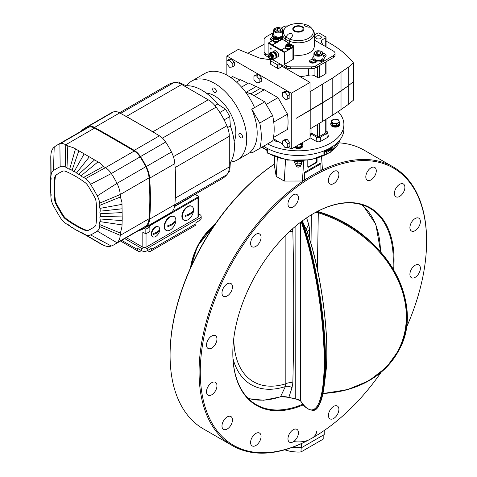 <?xml version="1.0" encoding="UTF-8"?>
<svg xmlns="http://www.w3.org/2000/svg" width="477" height="477" viewBox="0 0 477 477"><rect width="100%" height="100%" fill="white"/><g stroke="black" fill="none" stroke-linecap="round" stroke-linejoin="round"><path stroke-width="0.72" d="M291.089 47.557A2.85 1.646 180 0 1 291.119 47.789A2.85 1.646 180 0 1 290.308 48.934L290.255 48.964A2.85 1.646 180 0 1 287.16 49.304A2.85 1.646 180 0 1 285.419 47.789A2.85 1.646 180 0 1 285.443 47.581M292.926 47.42A2.564 1.479 0 0 0 293.653 46.394L293.653 58.48A2.564 1.479 180 0 1 292.926 59.512L292.926 47.42L290.308 48.934A2.85 1.646 180 0 1 290.255 48.964L284.847 52.088L281.239 50.007L285.419 47.593M290.69 46.454A2.85 1.646 180 0 1 291.119 47.324A2.85 1.646 180 0 1 290.284 48.487A2.85 1.646 180 0 1 287.178 48.839A2.85 1.646 180 0 1 285.419 47.324A2.85 1.646 180 0 1 285.848 46.454M286.665 44.182A2.421 1.395 0 0 0 285.848 45.232C285.789 42.948 291.715 43.801 290.69 45.232L290.69 47.324A2.421 1.395 180 0 1 289.98 48.308A2.421 1.395 180 0 1 287.345 48.612A2.421 1.395 180 0 1 285.848 47.324L285.848 45.232A2.421 1.395 0 0 0 287.345 46.519A2.421 1.395 0 0 0 289.98 46.215A2.421 1.395 0 0 0 290.69 45.232A2.421 1.395 0 0 0 289.873 44.182M290.69 45.381A1.568 0.906 180 0 1 292.455 46.275A1.568 0.906 180 0 1 291.996 46.913L291.119 47.42M293.653 46.394A2.564 1.479 0 0 0 292.902 45.345L291.107 44.313L290.517 44.653M292.926 59.512L284.244 64.526L284.244 52.434L284.847 52.088L284.847 64.174L284.847 52.088L268.736 42.787L273.369 40.116M279.009 40.581A2.85 1.646 180 0 1 279.033 40.813A2.85 1.646 180 0 1 279.015 41.016A2.85 1.646 180 0 1 276.547 42.441L272.343 44.868L268.736 42.787L268.134 43.139L268.134 55.225L265.772 53.865A5.694 3.285 180 0 1 264.109 51.54L264.109 53.4A5.694 3.285 0 0 0 265.772 55.726L265.772 53.865M276.547 42.441A2.85 1.646 180 0 1 273.339 40.813A2.85 1.646 180 0 1 273.369 40.581M278.61 39.484A2.85 1.646 180 0 1 279.033 40.348A2.85 1.646 180 0 1 278.204 41.511A2.85 1.646 180 0 1 275.098 41.869A2.85 1.646 180 0 1 273.339 40.348A2.85 1.646 180 0 1 273.768 39.484M274.585 37.206A2.421 1.395 0 0 0 273.768 38.255C273.709 35.972 279.635 36.824 278.61 38.255L278.61 40.348A2.421 1.395 180 0 1 277.9 41.338A2.421 1.395 180 0 1 275.265 41.636A2.421 1.395 180 0 1 273.768 40.348L273.768 38.255A2.421 1.395 0 0 0 275.265 39.543A2.421 1.395 0 0 0 277.9 39.245A2.421 1.395 0 0 0 278.61 38.255A2.421 1.395 0 0 0 277.793 37.206M278.61 38.404A1.568 0.906 180 0 1 280.369 39.299A1.568 0.906 180 0 1 279.916 39.943L279.033 40.45M279.015 41.016L282.211 39.174L280.416 38.136A2.564 1.479 0 0 0 278.455 37.707M284.244 52.434L268.134 43.139M282.211 39.174L290.946 44.403M282.211 39.358L278.932 41.249M276.946 42.399L272.504 44.963M290.63 66.852L311.684 66.852L311.684 68.712L290.63 68.712L290.63 66.852A5.694 3.285 180 0 1 286.599 65.886L284.244 64.526M314.283 40.02L333.369 51.039A5.694 3.285 180 0 1 335.039 53.364A5.694 3.285 180 0 1 333.369 55.69L315.708 65.886A5.694 3.285 180 0 1 311.684 66.852M281.186 28.161L283.439 26.861A5.694 3.285 180 0 1 287.995 25.913M264.109 51.54L264.109 39.382A5.694 3.285 180 0 1 265.772 37.057L273.643 32.514M282.39 37.695A5.694 3.285 180 0 1 280.834 38.381M272.588 40.563A3.13 1.807 180 0 1 270.542 38.87A3.13 1.807 180 0 1 270.966 37.963A31.607 18.245 180 0 1 272.737 36.389A5.694 3.285 180 0 1 272.504 35.465L272.504 34.535A5.694 3.285 180 0 1 273.643 32.561M323.024 55.809A5.694 3.285 180 0 1 324.163 57.783L324.163 58.713A5.694 3.285 180 0 1 316.871 61.867A31.607 18.245 180 0 1 314.14 62.892A3.13 1.807 180 0 1 309.442 61.324A3.13 1.807 180 0 1 311.004 59.762A25.341 14.632 0 0 0 312.817 59.1A5.694 3.285 180 0 1 312.775 58.713L312.775 57.783A5.694 3.285 180 0 1 313.914 55.809M323.024 53.502A3.13 1.807 180 0 1 326.125 55.308A3.13 1.807 180 0 1 325.708 56.214A31.607 18.245 180 0 1 324.157 57.61M273.726 37.498A31.607 18.245 0 0 0 272.325 38.583A31.607 18.245 0 0 0 270.99 39.8M273.768 39.418A5.694 3.285 0 0 0 273.679 39.364L272.325 38.583M326.053 41.129A113.89 65.754 180 0 1 353.499 62.928L348.222 67.287L332.785 77.9L310.014 91.727L310.014 82.426L291.286 93.236L226.861 56.042L238.333 49.411L260.078 58.248L271.353 59.875M247.825 53.269L264.109 44.295M326.053 61.777L326.053 73.363A1.139 0.656 180 0 1 325.719 73.828L319.274 77.548A1.139 0.656 180 0 1 317.664 77.548L314.939 75.974A5.694 3.285 0 0 0 308.625 75.288A25.627 14.793 180 0 1 299.765 76.511M348.222 67.287L348.222 85.884L353.499 81.525A113.89 65.754 0 0 0 353.499 81.525L348.222 85.884L348.222 104.487L353.499 100.128L353.499 62.928M310.819 91.262L310.819 109.859L296.122 118.35L332.785 96.497L348.222 85.884L341.019 91.024L341.019 109.627L348.222 104.487M341.019 72.426L341.019 91.024L332.785 96.497L332.785 115.1L341.019 109.627M332.785 77.9L332.785 96.497L322.685 102.758L322.685 121.361L332.785 115.1M322.685 84.161L322.685 102.758L310.819 109.853L310.819 128.462L322.685 121.361M288.168 147.238L291.286 149.039L291.286 93.236M291.286 149.039L310.014 138.229L310.014 128.927L310.819 128.462M273.232 138.61L282.509 143.971M338.038 111.606A45.559 26.301 180 0 1 343.893 124.509A45.559 26.301 180 0 1 330.549 143.106A45.559 26.301 180 0 1 267.561 143.905M339.91 123.764L339.91 124.509A4.555 2.629 180 0 1 337.096 126.942A4.555 2.629 180 0 1 332.129 126.369A4.555 2.629 180 0 1 330.799 124.509L330.799 123.764A4.555 2.629 0 0 0 332.129 125.624A4.555 2.629 0 0 0 337.096 126.196A4.555 2.629 0 0 0 339.91 123.764A4.555 2.629 0 0 0 339.481 122.655M294.971 146.91A4.555 2.629 0 0 0 299.985 147.59A4.555 2.629 0 0 0 302.889 145.139L302.889 145.879A4.555 2.629 180 0 1 299.544 148.419A4.555 2.629 180 0 1 294.422 147.226M326.053 130.936L326.763 131.348A2.612 1.509 180 0 1 327.508 132.224L328.301 135.885A3.417 1.974 180 0 1 327.329 137.531L320.884 141.246A3.417 1.974 180 0 1 316.054 141.246L310.014 137.764M278.753 141.8A3.417 1.974 180 0 1 275.784 141.246L272.999 139.642M310.014 137.215L310.664 133.763A25.627 14.793 0 0 0 311.976 133.316L317.664 136.601A1.139 0.656 0 0 0 319.274 136.601L325.719 132.88A1.139 0.656 0 0 0 326.053 132.415L326.053 119.268M311.976 133.316L311.976 127.758M327.508 132.224A2.612 1.509 180 0 1 326.763 133.482L320.317 137.203A2.612 1.509 180 0 1 316.621 137.203L310.664 133.763M343.893 124.509L343.893 129.16A45.559 26.301 180 0 1 330.549 147.757A45.559 26.301 180 0 1 263.608 146.183M310.014 82.426L283.439 67.084A4.555 2.629 180 0 1 282.503 66.303A5.694 3.285 0 0 0 281.734 66.673L279.009 68.247A1.139 0.656 180 0 1 277.393 68.247L270.954 64.526A1.139 0.656 180 0 1 270.62 64.061L270.62 60.573A1.139 0.656 180 0 1 270.954 60.108L271.759 59.643M286.599 65.886L286.599 67.746L280.214 64.061L279.009 64.759A1.139 0.656 180 0 1 277.393 64.759L270.954 61.038A1.139 0.656 180 0 1 270.62 60.573M309.907 62.272A5.694 3.285 180 0 1 314.26 62.851M314.283 35.042A5.694 3.285 0 0 0 314.939 34.714L317.664 33.14A1.139 0.656 180 0 1 319.274 33.14L325.719 36.86A1.139 0.656 180 0 1 326.053 37.325A1.139 0.656 180 0 1 325.719 37.79L322.995 39.364L322.995 44.921M323.078 45.1A25.627 14.793 180 0 0 321.808 43.008A5.694 3.285 180 0 1 321.325 41.69A5.694 3.285 180 0 1 322.995 39.364M226.861 56.042L226.861 75.122M282.509 92.61L284.644 91.375L287.261 91.143L289.879 94.398L289.879 97.892L287.744 99.121L285.127 99.353L282.509 96.098L282.509 92.61L285.127 92.377L287.744 95.633L287.744 99.121M253.919 76.105L256.054 74.871L258.671 74.639L261.289 77.894L261.289 81.382L259.154 82.616L256.537 82.849L253.919 79.593L253.919 76.105L256.537 75.867L259.154 79.122L259.154 82.616M282.509 140.965L284.644 139.737L287.261 139.505L289.879 142.76L289.879 146.248L287.744 147.482L285.127 147.715L282.509 144.459L282.509 140.965L285.127 140.733L287.744 143.988L287.744 147.482M239.985 80.082L232.657 76.594L230.898 77.608M248.052 83.326L240.551 79.754L236.526 82.08M256.107 86.581L248.606 83.01L241.511 87.106M266.22 104.457L278.002 97.654L264.312 89.754A22.777 13.153 -120 0 1 260.281 88.412L256.256 86.498L246.138 92.341M278.002 97.654L287.518 114.14L273.738 122.088M273.458 137.477L287.518 129.362A56.095 32.388 -120 0 0 287.518 114.14M287.518 129.362L278.002 134.854M226.939 60.525L229.073 59.291L231.691 59.059L234.308 62.314L234.308 65.808L232.174 67.036L229.556 67.275L226.939 64.013L226.939 60.525L229.556 60.293L232.174 63.548L232.174 67.036M264.312 89.754L254.038 95.68M261.289 77.894L259.154 79.122M258.671 74.639L256.537 75.867M289.879 94.398L287.744 95.633M287.261 91.143L285.127 92.377M234.308 62.314L232.174 63.548M231.691 59.059L229.556 60.293M289.879 142.76L287.744 143.988M287.261 139.505L285.127 140.733M247.39 94.637L249.811 93.236A45.559 26.307 60 0 1 245.786 92.228M259.756 148.407L251.826 152.992L250.276 152.091A45.559 26.307 60 0 0 251.737 109.227L264.711 101.84L272.647 115.583L259.756 123.024A56.948 32.877 60 0 1 259.756 148.407L272.647 140.971A56.948 32.877 -120 0 0 272.647 115.583M259.756 123.024L251.826 109.281M186.65 85.735A45.559 26.307 60 0 1 191.718 81.054L205.003 73.38A45.559 26.307 -120 0 1 254.557 107.599L251.737 109.227M264.711 101.84L249.811 93.236M191.718 81.054A45.559 26.307 60 0 1 237.278 107.361A45.559 26.307 60 0 1 237.278 159.968A45.559 26.307 60 0 1 230.689 162.019M237.278 159.968L250.562 152.294A45.559 26.307 -120 0 0 250.592 152.276M325.517 150.267L326.316 150.875L324.628 152.527L324.628 153.66L324.265 153.821L323.919 153.558L323.919 150.923M325.338 150.148L325.946 150.625M326.751 152.634L326.751 149.844L327.103 149.665L328.42 151.131L328.731 148.758L328.731 151.549L328.403 151.746L327.079 150.279L327.079 152.467L326.751 152.634L326.375 152.39L326.375 149.891M328.021 150.684L328.021 149.11M328.403 151.746L326.697 150.034M330.233 147.828L330.233 150.625L329.529 150.589L329.529 149.223M329.947 150.81L329.947 148.627L329.374 149.396L328.957 149.176L329.225 148.49M331.664 146.844L332.362 147.757L331.664 149.695L330.734 149.551L331.223 149.486L330.734 149.551L330.591 147.739M331.664 149.695L331.169 149.76L330.949 148.776L331.235 147.357M331.664 147.131L332.093 147.959L331.664 149.414L331.229 148.58L331.366 147.542L331.903 147.083M331.223 149.206L331.64 147.757L331.217 146.928M329.374 149.396L330.048 147.942M328.957 148.842L329.374 149.068M324.265 153.821L324.265 151.03L325.702 150.398L326.316 150.875M324.628 152.199L324.628 151.197A42.709 24.661 0 0 0 325.326 150.881L325.958 151.066L325.332 151.877A42.709 24.661 180 0 1 324.628 152.199M325.654 150.75L325.29 150.493M324.628 151.775A42.143 24.333 0 0 0 324.968 151.62L325.588 150.815M240.67 137.716A2.564 1.479 -120 0 0 241.952 137.841A2.564 1.479 -120 0 0 241.952 134.884A2.564 1.479 -120 0 0 239.388 133.405A2.564 1.479 -120 0 0 238.995 135.456A2.564 1.479 -120 0 0 240.67 137.716M214.495 92.377A2.564 1.479 -120 0 0 215.777 92.502A2.564 1.479 -120 0 0 215.777 89.545A2.564 1.479 -120 0 0 213.213 88.066A2.564 1.479 -120 0 0 212.82 90.117A2.564 1.479 -120 0 0 214.495 92.377M206.153 93.009A30.182 17.428 60 0 1 229.586 111.797A30.182 17.428 60 0 1 234.141 141.49M228.322 172.352A51.826 29.92 60 0 0 229.771 171.326L230.319 162.597A46.126 26.634 -120 0 0 230.319 125.988L229.771 116.621A51.826 29.92 60 0 0 225.502 109.227L217.661 104.069A46.126 26.634 -120 0 0 185.958 85.765L178.124 81.871L176.776 82.652M176.514 82.616A51.826 29.92 60 0 1 178.124 81.871M184.939 86.355L185.958 85.765M229.771 171.326L228.423 172.108M225.502 109.227L219.849 112.489M229.771 116.621L224.118 119.888M230.319 125.988L227.618 127.55M230.319 162.597L229.294 163.188M217.661 104.069L214.96 105.626M174.665 206.094L222.067 178.726A54.205 31.297 -120 0 0 226.915 174.683A20.237 11.687 -120 0 0 229.294 166.926L229.294 136.285A20.237 11.687 -120 0 0 226.915 125.779A54.205 31.297 -120 0 0 216.141 107.122A20.237 11.687 -120 0 0 208.234 99.806L181.695 84.483A20.237 11.687 -120 0 0 173.789 82.67A54.205 31.297 -120 0 0 167.862 84.846L119.518 112.757M154.882 133.101A20.237 11.687 -120 0 0 152.867 131.771L126.327 116.454A20.237 11.687 -120 0 0 124.312 115.452A2015.069 1163.409 60 0 1 154.882 133.101A2015.069 1163.409 60 0 1 159.449 135.802A14.238 8.222 60 0 1 165.686 142.039A58.23 33.617 60 0 1 171.446 152.014A21.638 12.491 60 0 1 174.856 163.617A284.745 164.398 60 0 1 174.856 204.597A21.638 12.491 60 0 1 171.446 212.271A58.23 33.617 60 0 1 168.709 214.179L143.505 228.733A58.23 33.617 -120 0 0 146.242 226.825A21.638 12.491 -120 0 0 149.647 219.152A284.745 164.398 -120 0 0 149.647 178.171A21.638 12.491 -120 0 0 146.242 166.568A58.23 33.617 -120 0 0 140.482 156.593A14.238 8.222 -120 0 0 134.24 150.356A2015.069 1163.409 -120 0 0 94.535 127.437A14.238 8.222 -120 0 0 88.293 126.465A58.23 33.617 -120 0 0 85.276 127.878A58.23 33.617 -120 0 0 82.539 129.786A21.638 12.491 -120 0 0 81.209 131.211M85.276 127.878L110.479 113.323A58.23 33.617 60 0 1 113.502 111.91A14.238 8.222 60 0 1 119.745 112.882A2015.069 1163.409 60 0 1 124.312 115.452M138.586 230.588A21.638 12.491 -120 0 0 140.482 230.152A58.23 33.617 -120 0 0 143.505 228.733M56.906 145.241L85.699 128.617A57.377 33.128 60 0 1 88.68 127.222A13.386 7.727 60 0 1 94.541 128.134A2014.216 1162.914 60 0 1 134.234 151.048A13.386 7.727 60 0 1 140.095 156.909A57.377 33.128 60 0 1 145.771 166.741A20.785 12.003 60 0 1 149.045 177.885A283.887 163.903 60 0 1 149.045 218.74A20.785 12.003 60 0 1 145.771 226.116A57.377 33.128 60 0 1 143.076 227.994L114.283 244.618A57.377 33.128 -120 0 0 116.978 242.739A20.785 12.003 -120 0 0 120.252 235.364A283.887 163.903 -120 0 0 120.425 233.08L121.963 226.682L122.207 218.722L121.963 202.385L120.425 196.995A283.887 163.903 -120 0 0 120.252 194.509A20.785 12.003 -120 0 0 116.978 183.365A57.377 33.128 -120 0 0 111.308 173.533A13.386 7.727 -120 0 0 105.441 167.671L85.508 178.654A106.496 61.485 -120 0 0 83.731 177.372L103.384 166.455L100.271 163.212L81.746 152.449L73.726 147.876L67.806 145.914A2014.216 1162.914 -120 0 0 65.748 144.758A13.386 7.727 -120 0 0 59.887 143.845A57.377 33.128 -120 0 0 56.906 145.241A57.377 33.128 -120 0 0 54.211 147.125A20.785 12.003 -120 0 0 50.938 154.494A283.887 163.903 -120 0 0 50.771 156.778L50.866 177.033A4.663 2.695 -120 0 1 51.122 178.696A4.663 2.695 -120 0 1 50.83 180.062L50.938 177.283M103.288 245.16L85.508 234.726A106.496 61.485 -120 0 1 83.731 233.957L101.225 244.164A283.887 163.903 -120 0 0 103.288 245.16A20.785 12.003 -120 0 0 111.308 246.013A57.377 33.128 -120 0 0 114.283 244.618M50.771 192.869L50.866 196.351A4.663 2.695 -120 0 0 51.122 195.123A4.663 2.695 -120 0 0 50.83 193.274A4.663 2.695 60 0 1 50.544 191.223A4.663 2.695 60 0 1 50.687 190.466A4.663 2.695 -120 0 0 50.836 189.613A4.663 2.695 -120 0 0 50.622 187.914A4.663 2.695 60 0 1 50.407 186.173A4.663 2.695 60 0 1 50.622 185.183A4.663 2.695 -120 0 0 50.836 184.11A4.663 2.695 -120 0 0 50.687 182.709A4.663 2.695 60 0 1 50.538 181.266A4.663 2.695 60 0 1 50.83 180.062M50.866 196.351A106.496 61.485 -120 0 0 51.087 198.527A13.386 7.727 -120 0 0 53.448 205.754A135.82 78.419 -120 0 0 60.15 217.357A13.386 7.727 -120 0 0 65.23 223.015A106.496 61.485 -120 0 0 67.001 224.297L69.97 226.122M120.425 196.995L99.866 205.319A4.663 2.695 -120 0 0 99.908 208.395A4.663 2.695 60 0 1 100.051 211.204A4.663 2.695 -120 0 0 100.116 213.756A4.663 2.695 60 0 1 100.116 216.486L122.136 216.916M100.116 213.756L122.136 212.569M140.095 156.909L111.308 173.533L90.588 184.313A13.386 7.727 -120 0 0 85.508 178.654M145.771 166.741L116.978 183.365L97.284 195.916A135.82 78.419 -120 0 0 90.588 184.313M94.541 128.134L65.748 144.758L65.23 166.944A13.386 7.727 -120 0 0 60.15 166.741L59.887 143.845L88.68 127.222M65.23 166.944A106.496 61.485 -120 0 1 67.001 167.713L67.806 145.914M100.116 216.486A4.663 2.695 -120 0 0 100.051 218.961L122.076 220.618M50.687 190.466L50.789 188.731M54.211 147.125L53.448 170.605A13.386 7.727 -120 0 0 51.087 175.107A106.496 61.485 -120 0 0 50.866 177.033M111.308 246.013L90.588 234.928A135.82 78.419 -120 0 0 97.284 231.065A13.386 7.727 -120 0 0 99.651 226.563A106.496 61.485 -120 0 0 99.866 224.637L120.425 233.08M85.508 234.726A13.386 7.727 -120 0 0 90.588 234.928M134.234 151.048L105.441 167.671A2014.216 1162.914 -120 0 0 103.384 166.455M60.15 166.741A135.82 78.419 -120 0 0 53.448 170.605M100.051 211.204L122.076 208.801M99.908 208.395L121.945 204.383M145.771 226.116L116.978 242.739L97.284 231.065M99.866 205.319A106.496 61.485 -120 0 0 99.651 203.142A13.386 7.727 -120 0 0 97.284 195.916M100.051 218.961A4.663 2.695 60 0 1 99.908 221.608A4.663 2.695 -120 0 0 99.866 224.637M99.908 221.608L121.945 224.888M50.622 185.183L50.729 182.912M83.731 233.957A4.663 2.695 -120 0 0 82.42 232.895A4.663 2.695 -120 0 0 81.084 232.472A4.663 2.695 60 0 1 79.897 232.12A4.663 2.695 60 0 1 78.729 231.273A4.663 2.695 -120 0 0 77.584 230.445A4.663 2.695 -120 0 0 76.553 230.093A4.663 2.695 60 0 1 75.587 229.783A4.663 2.695 60 0 1 74.185 228.727A4.663 2.695 -120 0 0 72.82 227.69A4.663 2.695 -120 0 0 72.009 227.398A4.663 2.695 60 0 1 71.276 227.141A4.663 2.695 60 0 1 69.648 225.865A4.663 2.695 -120 0 0 68.193 224.685A4.663 2.695 -120 0 0 67.001 224.297M72.009 227.398L73.565 228.173M76.553 230.093L78.574 231.136M81.084 232.472L83.553 233.772M75.461 149.003L69.648 169.198A4.663 2.695 60 0 1 72.009 170.396A4.663 2.695 -120 0 0 74.185 171.577A4.663 2.695 60 0 1 76.553 172.942A4.663 2.695 -120 0 0 78.729 174.272A4.663 2.695 60 0 1 81.084 175.804A4.663 2.695 -120 0 0 83.731 177.372M67.001 167.713A4.663 2.695 -120 0 0 69.648 169.198M97.898 161.959L81.084 175.804M94.488 160.01L78.729 174.272M89.253 156.921L76.553 172.942M94.601 197.174A8.258 4.77 60 0 1 96.056 201.634A101.368 58.528 60 0 1 96.056 223.928A8.258 4.77 60 0 1 94.601 226.7A130.698 75.461 60 0 1 91.453 228.698A130.698 75.461 60 0 1 88.156 230.421A8.258 4.77 60 0 1 85.019 230.296A101.368 58.528 60 0 1 65.719 219.152A8.258 4.77 60 0 1 62.582 215.658A130.698 75.461 60 0 1 56.137 204.496A8.258 4.77 60 0 1 54.676 200.036A101.368 58.528 60 0 1 54.676 177.742A8.258 4.77 60 0 1 56.137 174.97A130.698 75.461 60 0 1 59.279 172.972A130.698 75.461 60 0 1 62.582 171.249A8.258 4.77 60 0 1 65.719 171.374A101.368 58.528 60 0 1 85.019 182.518A8.258 4.77 60 0 1 88.156 186.012A130.698 75.461 60 0 1 94.601 197.174M59.583 172.799A130.698 75.461 -120 0 0 56.739 174.618A8.258 4.77 -120 0 0 55.284 177.396A101.368 58.528 -120 0 0 55.284 199.684A8.258 4.77 -120 0 0 56.739 204.15A130.698 75.461 -120 0 0 63.185 215.312A8.258 4.77 -120 0 0 66.321 218.806A101.368 58.528 -120 0 0 85.621 229.95A8.258 4.77 -120 0 0 88.758 230.075A130.698 75.461 -120 0 0 91.757 228.525M84.107 153.952L74.185 171.577M78.788 150.947L72.009 170.396M144.269 228.292L145.837 229.198L149.867 226.873L148.293 225.967M195.01 194.348L198.647 196.452A2.278 1.318 180 0 1 198.653 196.536A2.278 1.318 180 0 1 198.647 196.619L197.985 197.931L197.985 217.226L146.04 247.217A2.278 1.318 180 0 1 142.82 247.217L126.298 237.683M191.975 196.101L191.945 196.536L174.576 206.565M147.447 250.586L148.454 251.17A3.989 2.302 -120 0 0 150.446 251.367A3.989 2.302 -120 0 0 151.275 249.543L195.975 223.737L195.975 222.574L200 220.249A3.989 2.302 0 0 0 201.169 218.621L201.169 216.296A3.989 2.302 180 0 0 200 214.668L198.653 213.893M124.688 238.613L141.609 248.38L141.609 250.705A3.989 2.302 0 0 0 147.25 250.705L151.275 248.38L151.275 249.543M201.169 216.296A3.989 2.302 180 0 1 200 217.923L147.25 248.38A3.989 2.302 180 0 1 141.609 248.38M198.653 196.536L198.653 216.296A2.278 1.318 180 0 1 197.985 217.226M141.407 250.586L140.399 251.17A3.989 2.302 120 0 1 138.408 251.367A3.989 2.302 120 0 1 137.585 249.543L137.585 248.38L141.609 250.705M195.975 223.737A3.989 2.302 60 0 1 195.147 225.561L150.446 251.367M149.867 226.873L149.867 231.524L145.837 233.849L142.82 232.108L142.82 247.217M145.837 233.849L145.837 229.198M158.34 226.837A5.694 3.285 120 0 0 158.149 226.706A5.694 3.285 120 0 0 152.455 229.997A5.694 3.285 120 0 0 152.455 236.574A5.694 3.285 120 0 0 152.664 236.675M173.98 216.492A7.972 4.603 120 0 0 173.783 216.367A7.972 4.603 120 0 0 165.811 220.97A7.972 4.603 120 0 0 165.811 230.176A7.972 4.603 120 0 0 166.02 230.284M191.7 206.261A7.972 4.603 120 0 0 191.504 206.136A7.972 4.603 120 0 0 183.532 210.739A7.972 4.603 120 0 0 183.532 219.945A7.972 4.603 120 0 0 183.734 220.052M193.555 210.017A7.972 4.603 120 0 0 191.903 206.368A7.972 4.603 120 0 0 186.072 208.193A7.972 4.603 120 0 0 182.321 215.747A7.972 4.603 120 0 0 183.931 220.177A7.972 4.603 120 0 0 190.079 218.043A7.972 4.603 120 0 0 193.555 210.017M192.38 211.43A14.292 8.252 60 0 1 192.38 212.36A15.079 8.705 180 0 1 185.535 216.314A14.292 8.252 -120 0 0 185.535 215.383A15.079 8.705 0 0 0 192.38 211.43M192.38 212.36L191.814 212.032M175.84 220.249A7.972 4.603 120 0 0 174.188 216.6A7.972 4.603 120 0 0 168.351 218.424A7.972 4.603 120 0 0 164.601 225.973A7.972 4.603 120 0 0 166.217 230.409A7.972 4.603 120 0 0 172.358 228.274A7.972 4.603 120 0 0 175.84 220.249M174.66 221.662A14.292 8.252 60 0 1 174.66 222.592A15.079 8.705 180 0 1 167.815 226.545A14.292 8.252 -120 0 0 167.815 225.615A15.079 8.705 0 0 0 174.66 221.662M174.66 222.592L174.093 222.264M159.729 229.55A5.694 3.285 120 0 0 158.549 226.939A5.694 3.285 120 0 0 154.429 228.197A5.694 3.285 120 0 0 151.716 233.515A5.694 3.285 120 0 0 152.855 236.807A5.694 3.285 120 0 0 157.243 235.28A5.694 3.285 120 0 0 159.729 229.55M159.151 230.147A9.546 5.509 60 0 1 159.151 231.077A10.327 5.962 180 0 1 153.516 234.332A9.546 5.509 -120 0 0 153.516 233.402A10.327 5.962 0 0 0 159.151 230.147M159.151 231.077L158.632 230.773M154.149 233.235L153.522 233.599M296.903 160.934A4.555 2.629 0 0 0 299.771 160.934M294.834 160.862A4.555 2.629 0 0 0 300.659 161.441A4.555 2.629 0 0 0 301.84 160.862M302.889 145.139A4.555 2.629 0 0 0 302.466 144.024M299.86 146.833A3.309 1.914 180 0 1 298.489 147.047M302.466 142.587L302.466 144.221L301.357 146.6L297.231 147.244L295.812 146.427M301.357 146.6L301.357 144.686L298.411 144.925M297.231 147.244L297.231 145.604M302.466 142.301L301.357 144.686M298.62 144.805A3.703 2.135 0 0 0 299.294 144.734A3.703 2.135 0 0 0 301.911 143.225A3.703 2.135 0 0 0 302.024 142.838M301.452 161.101L300.915 161.345M297.833 161.792L297.231 162.019L296.819 161.661M302.466 160.827L301.357 163.468L301.357 161.381M297.231 162.019L297.231 164.106L301.357 163.468M294.208 160.827L294.208 162.359L297.231 164.106M295.024 163.039L295.024 163.599A3.309 1.914 0 0 0 295.996 164.947A3.309 1.914 0 0 0 299.604 165.364A3.309 1.914 0 0 0 301.649 163.599L301.649 163.045M300.611 164.982L300.611 165.704A2.278 1.318 180 0 1 299.95 166.634A2.278 1.318 180 0 1 296.724 166.634A2.278 1.318 180 0 1 296.056 165.704L296.056 164.982M296.897 166.723A1.842 1.061 0 0 0 297.034 166.813A1.842 1.061 0 0 0 299.639 166.813A1.842 1.061 0 0 0 299.777 166.723M292.699 447.229A25.627 14.793 0 0 0 301.041 447.509L301.44 447.742L301.44 443.592A160.88 92.884 -60 0 1 232.394 445.643A160.88 92.884 -60 0 1 206.255 321.909A160.88 92.884 -60 0 1 304.779 179.942L304.374 179.71A160.88 92.884 120 0 0 302.436 181.004L284.244 181.057L276.189 176.407L277.352 157.678M284.244 181.057L285.562 159.789M320.884 170.211A160.88 92.884 120 0 1 322.422 169.466L321.576 156.861M302.436 181.004L303.7 160.743M304.374 179.71L304.374 172.406L320.484 163.104L320.884 163.832L320.884 170.641A160.88 92.884 -60 0 1 393.275 166.992A160.88 92.884 -60 0 1 426.593 240.641L426.593 241.338A160.028 92.389 120 0 0 313.437 176.007A160.028 92.389 120 0 0 200.28 372A160.028 92.389 120 0 0 313.437 437.326A160.028 92.389 120 0 0 381.195 372.191M317.062 158.382L317.062 161.357A1.139 0.656 -60 0 1 316.257 162.752L308.607 167.171A1.139 0.656 -60 0 1 308.035 167.23A1.139 0.656 -60 0 1 307.796 166.706L307.796 160.32M307.868 167.045A1.139 0.656 120 0 0 308.202 166.938L315.852 162.52A1.139 0.656 120 0 0 316.656 161.125L316.656 158.495M276.189 176.407L274.251 164.732L274.746 156.724M320.884 170.641A160.88 92.884 -60 0 0 312.834 174.958A160.88 92.884 -60 0 0 304.779 179.942L304.779 173.133L320.884 163.832M304.374 172.406L304.779 173.133M274.281 164.201A160.88 92.884 120 0 0 170.08 355.258A160.88 92.884 120 0 0 203.399 428.906L232.394 445.643M301.041 447.509L301.041 443.777M324.223 430.504L324.223 434.589L301.44 447.742M323.961 434.738L323.961 437.212A25.627 14.793 180 0 1 323.817 438.774L323.817 434.821M323.817 438.774L301.041 451.928A25.627 14.793 180 0 1 284.852 449.793M284.793 449.811A25.341 14.632 0 0 0 300.909 451.999L301.243 447.623M300.909 447.348L301.041 447.742A25.627 14.793 0 0 1 292.234 447.396M393.275 166.992L364.279 150.255A160.88 92.884 120 0 0 338.926 142.844M170.08 355.258L170.08 354.56A160.028 92.389 -60 0 1 274.287 164.148M216.969 339.004A7.405 4.275 -60 0 1 213.738 346.451A7.405 4.275 -60 0 1 208.038 348.437A7.405 4.275 -60 0 1 206.499 345.044A7.405 4.275 -60 0 1 209.731 337.597A7.405 4.275 -60 0 1 215.437 335.611A7.405 4.275 -60 0 1 216.969 339.004M406.213 327.902A160.028 92.389 120 0 0 426.593 241.338M393.644 269.72A114.009 65.826 120 0 0 313.437 213.577L313.437 213.577A114.009 65.826 120 0 0 232.818 353.213A114.009 65.826 120 0 0 303.408 404.824M216.969 385.72A7.405 4.275 -60 0 1 213.738 393.173A7.405 4.275 -60 0 1 208.038 395.153A7.405 4.275 -60 0 1 206.499 391.766A7.405 4.275 -60 0 1 209.731 384.313A7.405 4.275 -60 0 1 215.437 382.333A7.405 4.275 -60 0 1 216.969 385.72M232.454 419.945A7.405 4.275 -60 0 1 229.222 427.392A7.405 4.275 -60 0 1 223.516 429.378A7.405 4.275 -60 0 1 221.984 425.985A7.405 4.275 -60 0 1 225.216 418.538A7.405 4.275 -60 0 1 230.922 416.552A7.405 4.275 -60 0 1 232.454 419.945M261.062 436.461A7.405 4.275 -60 0 1 257.83 443.908A7.405 4.275 -60 0 1 252.124 445.894A7.405 4.275 -60 0 1 250.592 442.507A7.405 4.275 -60 0 1 253.824 435.054A7.405 4.275 -60 0 1 259.53 433.068A7.405 4.275 -60 0 1 261.062 436.461M298.441 432.758A7.405 4.275 -60 0 1 295.209 440.205A7.405 4.275 -60 0 1 289.503 442.191A7.405 4.275 -60 0 1 287.971 438.804A7.405 4.275 -60 0 1 291.203 431.351A7.405 4.275 -60 0 1 296.909 429.372A7.405 4.275 -60 0 1 298.441 432.758M338.903 409.397A7.405 4.275 -60 0 1 335.671 416.85A7.405 4.275 -60 0 1 329.965 418.836A7.405 4.275 -60 0 1 328.432 415.443A7.405 4.275 -60 0 1 331.664 407.996A7.405 4.275 -60 0 1 337.37 406.01A7.405 4.275 -60 0 1 338.903 409.397M420.374 268.289A7.405 4.275 -60 0 1 417.142 275.736A7.405 4.275 -60 0 1 411.436 277.721A7.405 4.275 -60 0 1 409.904 274.335A7.405 4.275 -60 0 1 413.136 266.882A7.405 4.275 -60 0 1 418.836 264.902A7.405 4.275 -60 0 1 420.374 268.289M420.374 221.572A7.405 4.275 -60 0 1 417.142 229.02A7.405 4.275 -60 0 1 411.436 231.005A7.405 4.275 -60 0 1 409.904 227.612A7.405 4.275 -60 0 1 413.136 220.165A7.405 4.275 -60 0 1 418.836 218.18A7.405 4.275 -60 0 1 420.374 221.572M404.89 187.348A7.405 4.275 -60 0 1 401.658 194.801A7.405 4.275 -60 0 1 395.952 196.78A7.405 4.275 -60 0 1 394.419 193.394A7.405 4.275 -60 0 1 397.651 185.941A7.405 4.275 -60 0 1 403.357 183.961A7.405 4.275 -60 0 1 404.89 187.348M376.281 170.832A7.405 4.275 -60 0 1 373.05 178.279A7.405 4.275 -60 0 1 367.344 180.264A7.405 4.275 -60 0 1 365.811 176.878A7.405 4.275 -60 0 1 369.043 169.424A7.405 4.275 -60 0 1 374.749 167.439A7.405 4.275 -60 0 1 376.281 170.832M338.903 174.534A7.405 4.275 -60 0 1 335.671 181.981A7.405 4.275 -60 0 1 329.965 183.967A7.405 4.275 -60 0 1 328.432 180.58A7.405 4.275 -60 0 1 331.664 173.127A7.405 4.275 -60 0 1 337.37 171.142A7.405 4.275 -60 0 1 338.903 174.534M298.441 197.889A7.405 4.275 -60 0 1 295.209 205.343A7.405 4.275 -60 0 1 289.503 207.322A7.405 4.275 -60 0 1 287.971 203.935A7.405 4.275 -60 0 1 291.203 196.488A7.405 4.275 -60 0 1 296.909 194.503A7.405 4.275 -60 0 1 298.441 197.889M261.062 237.349A7.405 4.275 -60 0 1 257.83 244.802A7.405 4.275 -60 0 1 252.124 246.782A7.405 4.275 -60 0 1 250.592 243.395A7.405 4.275 -60 0 1 253.824 235.942A7.405 4.275 -60 0 1 259.53 233.963A7.405 4.275 -60 0 1 261.062 237.349M232.454 286.904A7.405 4.275 -60 0 1 229.222 294.351A7.405 4.275 -60 0 1 223.516 296.336A7.405 4.275 -60 0 1 221.984 292.944A7.405 4.275 -60 0 1 225.216 285.496A7.405 4.275 -60 0 1 230.922 283.511A7.405 4.275 -60 0 1 232.454 286.904M313.437 437.326L312.834 437.677A160.88 92.884 -60 0 1 301.44 443.592M313.234 213.696A113.443 65.498 -60 0 1 369.753 208.193A113.443 65.498 -60 0 1 392.935 268.527M302.889 404.174A113.443 65.498 -60 0 1 256.316 404.681A113.443 65.498 -60 0 1 232.818 352.98M313.031 213.809L313.437 213.577M215.342 223.904A113.293 89.354 -155.1 0 0 197.448 246.323L197.448 246.323A113.293 89.354 -155.1 0 0 190.472 267.961M322.947 393.459A113.293 89.348 -155.1 0 0 399.076 349.856A113.293 89.348 -155.1 0 0 318.541 212.003L317.008 211.627M322.929 393.543L347.334 389.703L368.942 380.765L386.525 367.224L399.076 349.856A113.329 113.329 0 0 0 399.219 349.575L399.219 349.575A113.293 89.354 24.9 0 1 399.148 349.713M301.911 221.185A113.293 23.939 81.2 0 1 324.443 341.115A113.293 23.939 81.2 0 1 312.948 410.333L312.948 410.333A113.293 23.939 81.2 0 1 312.852 410.345M197.52 246.186A113.293 89.348 24.9 0 1 197.591 246.043L197.591 246.043A113.293 89.348 24.9 0 1 215.437 223.761M295.346 398.909L295.305 398.969C298.203 399.368 299.997 400.066 300.683 401.056C303.432 406.374 307.456 409.475 312.751 410.357L312.751 410.357A113.293 23.939 -98.8 0 0 324.259 341.216A113.293 23.939 -98.8 0 0 301.756 221.304M281.001 396.614L288.913 397.377M317.688 211.281L319.984 212.343A113.293 89.354 24.9 0 1 399.219 349.575C425.687 302.674 384.706 231.774 320.055 212.229L317.771 211.233M295.096 226.605L295.263 398.724A17.083 9.862 180 0 1 288.901 397.246L292.031 387.622L292.842 382.936C294.023 332.719 294.023 282.289 292.842 231.637L292.556 228.805M292.842 231.637A6.833 3.911 -1.3 0 0 289.569 231.53M285.884 235.089L285.83 383.776L285.324 386.597L280.53 396.751A112.924 65.194 -60 0 1 248.022 398.229M292.842 382.936A6.833 3.977 1.3 0 0 285.83 383.776A94.983 54.837 -60 0 1 233.819 338.02M292.031 387.622A6.833 4.43 27 0 0 285.324 386.597A98.679 56.972 120 0 1 232.979 358.507M288.901 397.246L280.53 396.751A0.572 0.388 -108.6 0 1 280.363 396.9L283.845 396.482L288.901 397.246M300.683 401.056A0.572 0.501 -33 0 1 300.611 400.841L295.263 398.724L289.169 397.472M301.178 221.739A112.733 23.826 81.2 0 1 324.199 362.234A112.733 23.826 81.2 0 1 300.611 400.841L300.564 222.204M280.088 396.858A0.572 0.388 -108.6 0 0 280.363 396.9L263.626 400.257L248.439 398.647M311.338 214.823L311.022 243.771M309.722 239.448L309.597 229.717L308.935 225.18L306.628 217.84M308.935 225.18A6.833 4.949 -25 0 0 306.836 230.814L307.057 231.351C321.236 270.954 330.394 339.88 325.666 374.046L324.175 385.869A112.924 23.862 -98.8 0 0 302.269 220.923M309.597 229.717A6.833 4.013 -1 0 0 307.343 232.174M302.245 220.863L306.836 230.814A98.679 20.851 81.2 0 1 325.666 374.046M317.402 269.243L318.296 212.742A112.733 88.907 24.9 0 1 406.315 314.677A112.733 88.907 24.9 0 1 322.983 393.292M315.834 212.253L318.296 212.742L318.541 212.003M319.984 212.343L317.843 211.204M331.223 122.655A4.555 2.629 0 0 0 330.799 123.764M335.2 125.678A3.309 1.914 180 0 1 333.828 125.463M339.481 122.207L339.481 124.127L336.458 125.868L332.332 125.23L331.223 122.845L331.223 120.931L334.246 119.184L338.378 119.828L339.481 122.207L336.458 123.954L332.332 123.316L331.223 120.931M332.332 125.23L332.332 123.316M336.458 125.868L336.458 123.954M337.972 122.81A3.703 2.135 0 0 0 338.926 120.747A3.703 2.135 0 0 0 336.309 119.238A3.703 2.135 0 0 0 332.737 119.793A3.703 2.135 0 0 0 331.777 121.856A3.703 2.135 0 0 0 334.395 123.364A3.703 2.135 0 0 0 337.972 122.81M313.759 60.561A25.341 14.632 180 0 1 311.004 61.622A3.13 1.807 0 0 0 309.889 62.254M280.214 64.061L272.522 59.619M320.484 38.488A2.85 1.646 180 0 1 317.378 38.846A2.85 1.646 180 0 1 315.625 37.325A2.85 1.646 180 0 1 318.469 35.68A2.85 1.646 180 0 1 321.319 37.325A2.85 1.646 180 0 1 320.484 38.488M325.684 56.238A3.13 1.807 0 0 0 323.024 55.362M333.369 55.69L333.369 57.55A5.694 3.285 0 0 0 335.039 55.225L335.039 53.364M333.369 57.55L315.708 67.746L315.708 65.886M311.684 68.712A5.694 3.285 0 0 0 315.708 67.746M286.599 67.746A5.694 3.285 0 0 0 290.63 68.712M268.939 57.55L265.772 55.726M270.25 48.308A0.71 0.411 60 0 1 270.393 47.986A0.71 0.411 60 0 1 271.109 48.398A0.71 0.411 60 0 1 271.109 49.214A0.71 0.411 60 0 1 270.56 49.024A0.71 0.411 60 0 1 270.25 48.308M270.513 53.162A0.71 0.411 60 0 1 270.25 52.494A0.71 0.411 60 0 1 270.393 52.166A0.71 0.411 60 0 1 271.198 52.768M272.868 51.802L274.478 50.872A3.417 1.974 60 0 1 277.113 51.79A3.417 1.974 60 0 1 278.604 55.225A3.417 1.974 60 0 1 277.894 56.793L276.284 57.723A3.417 1.974 -120 0 0 276.284 53.776A3.417 1.974 -120 0 0 272.868 51.802A3.417 1.974 -120 0 0 272.439 52.226M270.459 47.956A0.71 0.411 -120 0 0 270.37 48.243A0.71 0.411 -120 0 0 270.644 48.91A0.71 0.411 -120 0 0 271.163 49.173M270.459 52.142A0.71 0.411 -120 0 0 270.37 52.422A0.71 0.411 -120 0 0 270.638 53.09M275.706 57.878A3.417 1.974 -120 0 0 276.284 57.723M273.088 52.333L273.154 52.297A2.85 1.646 60 0 1 275.348 53.06A2.85 1.646 60 0 1 276.588 55.922A2.85 1.646 60 0 1 275.998 57.228L275.939 57.264M273.78 52.685A2.85 1.646 60 0 1 273.971 52.786A2.85 1.646 60 0 1 275.986 56.274A2.85 1.646 60 0 1 275.98 56.489M275.986 56.274L275.986 56.739A3.417 1.974 60 0 1 275.277 58.301L273.267 59.464A3.417 1.974 60 0 1 272.039 59.518M269.189 54.587A3.417 1.974 60 0 1 269.851 53.543L271.86 52.387A3.417 1.974 60 0 1 273.571 52.553A3.417 1.974 60 0 1 275.986 56.739M269.851 53.543A3.417 1.974 60 0 1 272.48 54.461A3.417 1.974 60 0 1 273.971 57.902A3.417 1.974 60 0 1 273.267 59.464M269.129 54.622L269.732 54.271A2.85 1.646 60 0 1 271.926 55.034A2.85 1.646 60 0 1 273.166 57.902A2.85 1.646 60 0 1 272.576 59.202L271.973 59.553A2.85 1.646 60 0 1 269.129 57.908A2.85 1.646 60 0 1 269.129 54.622A2.85 1.646 60 0 1 271.324 55.386A2.85 1.646 60 0 1 272.564 58.248A2.85 1.646 60 0 1 271.973 59.553M271.938 56.608A2.504 1.449 60 0 1 271.801 59.255A2.504 1.449 60 0 1 269.296 57.812A2.504 1.449 60 0 1 269.296 54.915A2.504 1.449 60 0 1 271.586 56.024L271.938 56.608M271.818 57.353A2.504 1.449 60 0 1 270.954 55.851M269.1 56.25L269.511 56.685L269.1 56.25M271.514 57.645L271.932 58.081L271.514 57.645M270.31 58.343L270.721 58.778L270.31 58.343M270.31 55.553L270.721 55.988L270.31 55.553M324.163 57.783A5.694 3.285 180 0 1 316.871 60.937A5.694 3.285 180 0 1 312.775 57.783M316.871 61.867A5.694 3.285 180 0 1 312.817 59.1M323.024 57.783A4.555 2.629 180 0 1 318.469 60.412A4.555 2.629 180 0 1 313.914 57.783L313.914 53.597A4.555 2.629 0 0 0 318.469 56.226A4.555 2.629 0 0 0 323.024 53.597L323.024 57.783M315.929 52.738L317.789 51.665L320.329 52.059L321.009 53.525L319.149 54.599L316.609 54.205L315.929 52.738M320.329 52.059L320.329 53.919M319.495 54.402L317.789 53.99L317.396 54.33M317.789 53.99L317.789 51.665M282.39 36.765A5.694 3.285 180 0 1 282.229 36.86A5.694 3.285 180 0 1 279.301 37.761M274.621 37.093A5.694 3.285 180 0 1 272.737 35.459A5.694 3.285 180 0 1 272.504 34.535M273.959 37.659A5.694 3.285 180 0 1 272.737 36.389M282.39 35.566A4.555 2.629 180 0 1 281.424 36.395A4.555 2.629 180 0 1 277.876 37.158M275.772 36.759A4.555 2.629 180 0 1 273.643 34.535L273.643 30.349A4.555 2.629 0 0 0 276.457 32.782A4.555 2.629 0 0 0 281.424 32.209A4.555 2.629 0 0 0 282.76 30.349L282.76 31.643M280.744 30.278L278.884 31.351L276.344 30.957L275.658 29.491L277.519 28.417L280.059 28.811L280.744 30.278M279.23 31.154L277.519 30.743L277.125 31.083M277.519 30.743L277.519 28.417M280.059 30.671L280.059 28.811M289.539 45.196L288.609 45.732L287.339 45.536L286.999 44.802L287.929 44.266L289.199 44.462L289.539 45.196M289.199 45.625L287.732 45.595M287.929 45.428L287.929 44.266M289.199 45.393L289.199 44.462M277.459 38.22L276.529 38.756L275.259 38.559L274.919 37.826L275.849 37.289L277.119 37.486L277.459 38.22M277.119 38.649L275.652 38.619M275.849 38.452L275.849 37.289M277.119 38.416L277.119 37.486M293.653 54.956A15.944 9.206 0 0 0 314.283 46.162L314.283 33.605A15.944 9.206 0 0 0 312.894 29.848L311.91 28.578A14.865 8.586 0 0 0 310.67 27.284A27.189 15.699 120 0 0 308.524 27.159L307.426 26.927A26.134 20.612 -155.1 0 0 305.518 26.229L304.714 25.764A26.134 5.521 -98.8 0 0 304.207 25.066L304.499 24.786A27.243 15.729 -60 0 1 306.669 24.911A14.912 8.61 180 0 1 310.7 27.237A27.243 15.729 120 0 0 308.524 27.111L307.426 26.873A26.193 20.654 -155.1 0 0 305.518 26.181L304.714 25.716A26.193 5.533 -98.8 0 0 304.207 25.013L304.499 24.786M292.467 35.513L292.174 36.55A27.243 15.729 120 0 0 289.998 39.186L289.217 41.183A16.003 9.242 180 0 1 285.186 38.858L285.973 36.86A27.243 15.729 -60 0 1 288.144 34.225L289.247 33.652A26.193 20.654 24.9 0 1 291.149 33.545L291.96 34.01A26.193 5.533 81.2 0 1 292.467 35.513L292.508 35.763M289.217 43.401L289.217 41.183M292.467 35.56L292.174 36.604A27.189 15.699 120 0 0 290.034 39.197L289.253 41.171L289.253 43.425M306.407 24.87A14.865 8.586 0 0 0 284.763 28.578A14.865 8.586 0 0 0 285.979 36.854M290.034 39.197A14.865 8.586 0 0 0 307.903 38.649A14.865 8.586 0 0 0 311.91 28.578M302.263 31.22A5.551 3.202 0 0 0 302.019 26.557A5.551 3.202 0 0 0 294.261 26.778A5.551 3.202 0 0 0 294.488 31.267A5.551 3.202 0 0 0 302.263 31.22M301.661 30.874A4.698 2.713 0 0 0 303.032 28.954A4.698 2.713 0 0 0 303.032 28.93A4.698 2.713 180 0 1 301.661 30.826A4.698 2.713 180 0 1 296.539 31.416A4.698 2.713 180 0 1 293.635 28.906A4.698 2.713 0 0 0 293.635 28.954A4.698 2.713 0 0 0 296.539 31.458A4.698 2.713 0 0 0 301.661 30.874M284.763 28.578L283.779 29.848A15.944 9.206 0 0 0 282.39 33.605A15.944 9.206 0 0 0 285.198 38.822M289.253 41.171A15.944 9.206 0 0 0 305.733 41.761A15.944 9.206 0 0 0 314.283 33.605M285.186 41.082L285.186 38.858M289.998 39.186A14.912 8.61 180 0 1 285.973 36.86M293.635 28.954L293.635 28.906A4.698 2.713 180 0 1 296.539 26.402A4.698 2.713 180 0 1 301.661 26.992A4.698 2.713 180 0 1 303.032 28.906L303.032 28.954M313.073 437.54A17.941 10.357 0 0 0 316.275 431.631M316.561 431.399A18.221 10.524 180 0 1 313.294 437.409M308.178 440.253A18.221 10.524 180 0 1 293.623 441.565M325.719 132.88L325.719 119.477M319.274 136.601L319.274 123.394M317.664 136.601L317.664 124.36M316.054 141.246L316.621 137.203M320.317 137.203L320.884 141.246M327.329 137.531L326.763 133.482M275.784 141.246L275.939 140.172M270.954 61.038L270.954 64.526M277.393 68.247L277.393 64.759M279.009 68.247L279.009 64.759M281.734 66.673L281.734 64.938M288.042 69.743L288.042 68.354M308.625 68.712L308.625 75.288M314.939 68.122L314.939 75.974M317.664 66.619L317.664 77.548M319.274 65.689L319.274 77.548M325.719 73.828L325.719 61.968M325.719 37.79L325.719 46.627M260.281 88.412L250.866 93.85M339.994 139.809A42.143 24.333 180 0 1 310.634 159.407A42.143 24.333 180 0 1 267.323 152.604L267.323 148.425M330.513 148.562L330.949 148.776M331.64 147.757L332.093 147.959M324.968 151.62L325.332 151.877M267.019 150.076L262.123 147.041M267.019 148.264L267.019 152.163A1.139 0.656 180 0 0 267.323 152.604A1.139 0.686 122.1 0 0 267.555 153.129L287.524 160.123L310.783 159.849L330.257 152.384L340.029 139.761M152.867 131.771L208.234 99.806M162.454 138.121L216.141 107.122M146.242 226.825L171.446 212.271M146.242 166.568L171.446 152.014M149.647 178.171L174.856 163.617M88.293 126.465L113.502 111.91M94.535 127.437L119.745 112.882M134.24 150.356L159.449 135.802M149.647 219.152L174.856 204.597M140.482 156.593L165.686 142.039M99.651 226.563L120.252 235.364L149.045 218.74M99.651 203.142L120.252 194.509L149.045 177.885M50.938 154.494L51.087 175.107M99.472 162.746L100.271 163.212M88.758 230.075L88.156 230.421M55.284 199.684L54.676 200.036M56.739 204.15L56.137 204.496M63.185 215.312L62.582 215.658M66.321 218.806L65.719 219.152M85.621 229.95L85.019 230.296M56.739 174.618L56.137 174.97M55.284 177.396L54.676 177.742M198.647 196.619L171.243 212.438M200 217.923L200 220.249M147.25 248.38L147.25 250.705M137.585 249.543L121.671 240.354M146.04 233.736L146.04 247.217M197.985 197.931L148.86 226.295M173.401 156.671L226.915 125.779M126.327 116.454L181.695 84.483M175.286 198.11L229.294 166.926M174.838 204.746L226.915 174.683M175.119 167.564L229.294 136.285M120.615 113.371L173.789 82.67M317.062 161.357L316.656 161.125M316.257 162.752L315.852 162.52M308.607 167.171L308.202 166.938M190.919 266.971A112.924 89.062 24.9 0 1 214.215 225.543M316.603 408.318A112.924 23.862 -98.8 0 0 324.175 385.869C321.486 402.749 317.742 410.9 312.948 410.333A113.329 113.329 0 0 1 312.751 410.357M361.447 204.633A112.733 65.087 -60 0 1 380.461 251.623M270.966 37.963L270.966 39.776M311.004 59.762L311.004 61.622M315.649 51.504A3.989 2.302 180 0 1 322.321 52.536A3.989 2.302 180 0 1 317.438 55.356A3.989 2.302 180 0 1 315.649 51.504M281.019 31.512A3.989 2.302 180 0 1 274.353 30.48A3.989 2.302 180 0 1 279.236 27.66A3.989 2.302 180 0 1 281.019 31.512M289.777 45.87A2.135 1.234 180 0 1 286.206 45.315A2.135 1.234 180 0 1 288.823 43.806A2.135 1.234 180 0 1 289.777 45.87M277.697 38.893A2.135 1.234 180 0 1 274.126 38.339A2.135 1.234 180 0 1 276.743 36.83A2.135 1.234 180 0 1 277.697 38.893M291.119 47.789L291.119 47.324M285.419 47.789L285.419 47.324M279.033 40.813L279.033 40.348M273.339 40.813L273.339 40.348M326.053 46.818L326.053 37.325M323.961 56.912L323.961 55.451M331.235 149.802L330.794 149.593M326.125 150.41L325.755 150.16M267.019 150.452L261.807 147.226M267.019 152.163A1.139 1.139 0 0 0 267.555 153.129M50.854 174.654L50.538 181.266M50.741 188.433L50.544 191.223M73.792 228.364L71.276 227.141M78.932 231.458L75.587 229.783M85.788 235.155L79.897 232.12M50.628 182.435L50.407 186.173M138.408 251.367L120.502 241.028M198.474 196.16L195.176 194.252M191.903 206.368L191.504 206.136M183.931 220.177L183.532 219.945M174.188 216.6L173.783 216.367M166.217 230.409L165.811 230.176M158.549 226.939L158.149 226.706M152.855 236.807L152.455 236.574M299.639 166.813L299.95 166.634M297.034 166.813L296.724 166.634M215.473 223.707L197.591 246.043A113.329 113.329 0 0 0 197.448 246.323L190.454 267.996M380.622 251.808L375.84 224.327L362.705 205.027M273.971 52.786L273.571 52.553M269.511 56.685L270.721 55.988M269.171 56.095L270.757 55.177M271.932 58.081L270.721 58.778M270.381 58.188L272.158 57.157M323.024 53.597L322.291 52.011C322.947 51.921 318.582 49.626 315.369 51.48L313.914 53.597M282.76 30.349C281.8 28.709 283.547 28.531 278.228 27.481C275.33 27.714 273.804 28.668 273.643 30.349M282.39 39.466L282.39 33.605"/></g></svg>

